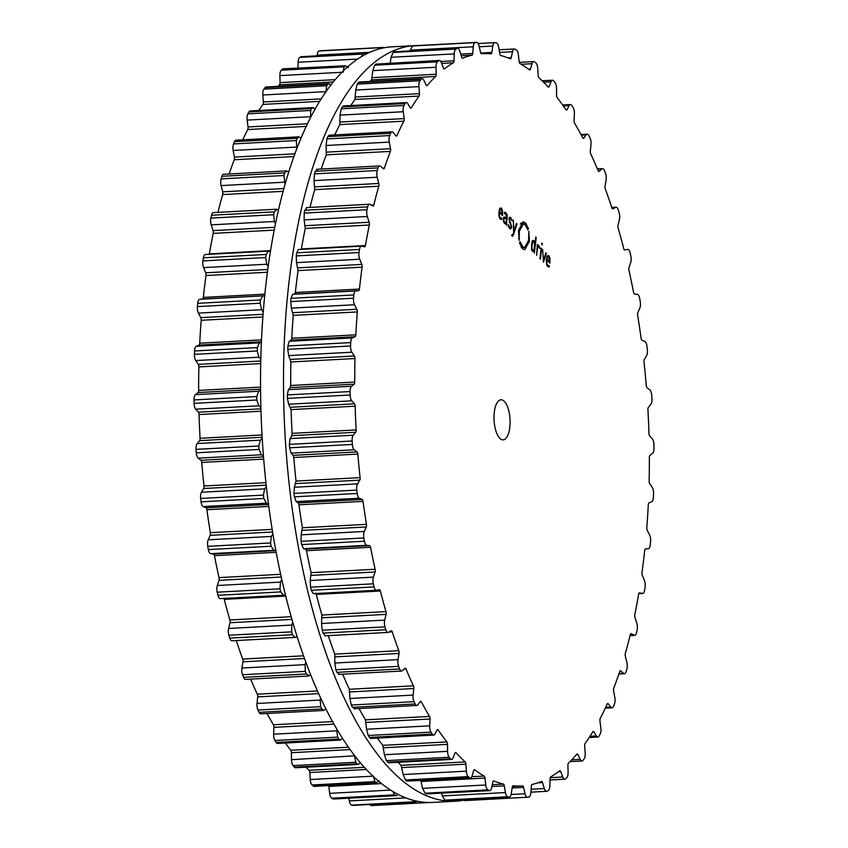 <?xml version="1.0" encoding="UTF-8"?>
<svg xmlns="http://www.w3.org/2000/svg" width="848" height="848" viewBox="0 0 848 848"><rect width="100%" height="100%" fill="white"/><g stroke="black" fill="none" stroke-linecap="round" stroke-linejoin="round"><path stroke-width="1.27" d="M369.739 773.026A378.335 150.859 86.9 0 0 432.766 802.409L455.726 801.18A378.335 150.859 86.9 0 0 463.686 800.215A378.335 150.859 86.9 0 1 455.726 801.18A378.335 150.859 86.9 0 1 392.698 771.797A378.335 150.859 86.9 0 0 455.726 801.18L432.766 802.409A378.335 150.859 86.9 0 1 369.739 773.026A378.335 150.859 86.9 0 1 260.961 353.966A378.335 150.859 86.9 0 1 392.274 46.82A378.335 150.859 86.9 0 0 260.961 353.966A378.335 150.859 86.9 0 0 369.739 773.026M418.679 45.506A378.335 150.859 86.9 0 0 415.234 45.591A378.335 150.859 86.9 0 0 283.921 352.736A378.335 150.859 86.9 0 0 392.698 771.797A378.335 150.859 86.9 0 1 283.921 352.736A378.335 150.859 86.9 0 1 415.234 45.591A378.335 150.859 86.9 0 1 418.679 45.506M205.619 254.548A6.021 2.396 86.9 0 0 205.343 254.517A6.021 2.396 86.9 0 0 203.393 257.824A378.462 150.912 86.9 0 0 203.16 259.361A378.462 150.912 86.9 0 0 202.916 260.908A6.021 2.396 86.9 0 0 203.594 267.608L205.714 272.802A2.502 0.996 -93.1 0 1 206.011 275.536A366.675 146.216 86.9 0 0 204.591 286.401A366.675 146.216 86.9 0 0 203.319 297.425A2.502 0.996 -93.1 0 1 202.492 299.026L199.704 299.302A6.021 2.396 86.9 0 0 197.711 303.319A378.462 150.912 86.9 0 0 197.563 304.951A378.462 150.912 86.9 0 0 197.414 306.594A6.021 2.396 86.9 0 0 198.421 313.103L200.764 317.64A2.502 0.996 -93.1 0 1 201.199 320.29A366.675 146.216 86.9 0 0 200.382 331.695A366.675 146.216 86.9 0 0 199.725 343.196A2.502 0.996 -93.1 0 1 199.004 345.083L196.301 346.26A6.021 2.396 86.9 0 0 194.563 350.955A378.462 150.912 86.9 0 0 194.499 352.651A378.462 150.912 86.9 0 0 194.436 354.347A6.021 2.396 86.9 0 0 195.771 360.57L198.305 364.375A2.502 0.996 -93.1 0 1 198.867 366.898A366.675 146.216 86.9 0 0 198.676 378.632A366.675 146.216 86.9 0 0 198.644 390.419A2.502 0.996 -93.1 0 1 198.04 392.55L195.453 394.627A6.021 2.396 86.9 0 0 194.001 399.917A378.462 150.912 86.9 0 0 194.033 401.645A378.462 150.912 86.9 0 0 194.065 403.372A6.021 2.396 86.9 0 0 195.697 409.192L198.368 412.192A2.502 0.996 -93.1 0 1 199.047 414.545A366.675 146.216 86.9 0 0 199.481 426.417A366.675 146.216 86.9 0 0 200.075 438.289A2.502 0.996 -93.1 0 1 199.598 440.631L197.181 443.568A6.021 2.396 86.9 0 0 196.047 449.366A378.462 150.912 86.9 0 0 196.164 451.083A378.462 150.912 86.9 0 0 196.291 452.811A6.021 2.396 86.9 0 0 198.188 458.143L200.955 460.284A2.502 0.996 -93.1 0 1 201.739 462.436A366.675 146.216 86.9 0 0 202.799 474.233A366.675 146.216 86.9 0 0 203.997 485.989A2.502 0.996 -93.1 0 1 203.658 488.501L201.453 492.243A6.021 2.396 86.9 0 0 200.658 498.444A378.462 150.912 86.9 0 0 200.859 500.14A378.462 150.912 86.9 0 0 201.071 501.836A6.021 2.396 86.9 0 0 203.213 506.574L206.022 507.825A2.502 0.996 -93.1 0 1 206.912 509.733A366.675 146.216 86.9 0 0 208.555 521.266A366.675 146.216 86.9 0 0 210.357 532.692A2.502 0.996 -93.1 0 1 210.156 535.342L208.195 539.816A6.021 2.396 86.9 0 0 207.749 546.324A378.462 150.912 86.9 0 0 208.036 547.956A378.462 150.912 86.9 0 0 208.332 549.599A6.021 2.396 86.9 0 0 210.675 553.67L213.484 554.009A2.502 0.996 -93.1 0 1 214.449 555.641A366.675 146.216 86.9 0 0 216.675 566.708A366.675 146.216 86.9 0 0 219.028 577.615A2.502 0.996 -93.1 0 1 218.975 580.339L217.3 585.491A6.021 2.396 86.9 0 0 217.205 592.18A378.462 150.912 86.9 0 0 217.576 593.738A378.462 150.912 86.9 0 0 217.947 595.285A6.021 2.396 86.9 0 0 220.3 598.635A6.021 2.396 86.9 0 0 220.448 598.614L283.274 595.254M223.872 598.444A2.502 0.996 -93.1 0 1 224.243 599.366A366.675 146.216 86.9 0 0 226.999 609.765A366.675 146.216 86.9 0 0 229.882 619.983A2.502 0.996 -93.1 0 1 229.967 622.739L228.61 628.463A6.021 2.396 86.9 0 0 228.865 635.226A378.462 150.912 86.9 0 0 229.31 636.678A378.462 150.912 86.9 0 0 229.755 638.109A6.021 2.396 86.9 0 0 231.928 640.781L294.998 637.399L292.528 634.749A378.462 150.912 -93.1 0 1 292.083 633.308A378.462 150.912 -93.1 0 1 291.638 631.866L291.786 625.082L292.74 622.432M236.253 640.547A366.675 146.216 86.9 0 0 239.359 649.727A366.675 146.216 86.9 0 0 242.708 659.066A2.502 0.996 -93.1 0 1 242.941 661.811L241.924 668.023A6.021 2.396 86.9 0 0 242.528 674.732A378.462 150.912 86.9 0 0 243.037 676.047A378.462 150.912 86.9 0 0 243.546 677.351A6.021 2.396 86.9 0 0 245.496 679.396L308.502 676.015L309.425 675.655L306.319 673.98A378.462 150.912 -93.1 0 1 305.81 672.687A378.462 150.912 -93.1 0 1 305.301 671.372L305.1 664.631L305.778 662.214M250.626 679.121A366.675 146.216 86.9 0 0 253.541 685.894A366.675 146.216 86.9 0 0 257.315 694.194A2.502 0.996 -93.1 0 1 257.686 696.886L257.008 703.469A6.021 2.396 86.9 0 0 257.962 710.03A378.462 150.912 86.9 0 0 258.523 711.175A378.462 150.912 86.9 0 0 259.096 712.32A6.021 2.396 86.9 0 0 260.802 713.815L323.745 710.433L325.812 708.896M267.003 713.475A366.675 146.216 86.9 0 0 269.314 717.662A366.675 146.216 86.9 0 0 273.427 724.775A2.502 0.996 -93.1 0 1 273.936 727.361L273.628 734.198A6.021 2.396 86.9 0 0 274.9 740.495A378.462 150.912 86.9 0 0 275.515 741.47A378.462 150.912 86.9 0 0 276.13 742.435A6.021 2.396 86.9 0 0 277.561 743.442L340.451 740.071L342.465 738.354M285.352 743.028A366.675 146.216 86.9 0 0 286.391 744.47A366.675 146.216 86.9 0 0 290.79 750.289A2.502 0.996 -93.1 0 1 291.415 752.717L291.479 759.702A6.021 2.396 86.9 0 0 293.048 765.617A378.462 150.912 86.9 0 0 293.705 766.391A378.462 150.912 86.9 0 0 294.362 767.164A6.021 2.396 86.9 0 0 295.496 767.779L358.344 764.419L360.262 762.681M305.863 767.228A366.675 146.216 86.9 0 0 309.085 770.281A2.502 0.996 -93.1 0 1 309.838 772.517L310.262 779.535A6.021 2.396 86.9 0 0 312.106 784.972A378.462 150.912 86.9 0 0 312.785 785.534A378.462 150.912 86.9 0 0 313.463 786.096A6.021 2.396 86.9 0 0 314.301 786.414L376.236 782.736A378.462 150.912 -93.1 0 1 375.558 782.174A378.462 150.912 -93.1 0 1 374.88 781.602L373.438 776.143M328.717 785.64A2.502 0.996 -93.1 0 1 328.865 786.435L329.649 793.346A6.021 2.396 86.9 0 0 331.748 798.212A378.462 150.912 86.9 0 0 332.437 798.562A378.462 150.912 86.9 0 0 333.137 798.901A6.021 2.396 86.9 0 0 333.656 799.017L396.451 795.657L398.03 794.375M348.867 798.201L349.323 800.915A6.021 2.396 86.9 0 0 351.634 805.123A378.462 150.912 86.9 0 0 352.323 805.25A378.462 150.912 86.9 0 0 353.022 805.367A6.021 2.396 86.9 0 0 353.224 805.377A6.021 2.396 86.9 0 0 353.436 805.346M369.834 804.487A6.021 2.396 86.9 0 0 371.329 805.6A6.021 2.396 86.9 0 0 371.413 805.589L429.258 802.494M320.65 50.763A6.021 2.396 86.9 0 0 320.565 50.763A6.021 2.396 86.9 0 0 320.48 50.774A378.462 150.912 86.9 0 0 319.802 50.869A378.462 150.912 86.9 0 0 319.113 50.986A6.021 2.396 86.9 0 0 317.173 55.141L317.11 55.83M365.87 54.251L364.311 53.297L301.528 56.668A6.021 2.396 86.9 0 0 301.135 56.763A378.462 150.912 86.9 0 0 300.468 57.092A378.462 150.912 86.9 0 0 299.81 57.42A6.021 2.396 86.9 0 0 298.125 62.243L297.977 68.02M281.292 70.214L344.065 66.844A378.462 150.912 -93.1 0 1 344.691 66.292A378.462 150.912 -93.1 0 1 345.327 65.752L283.243 68.815A6.021 2.396 86.9 0 0 282.554 69.112A378.462 150.912 86.9 0 0 281.918 69.663A378.462 150.912 86.9 0 0 281.292 70.214A6.021 2.396 86.9 0 0 279.904 75.61L280.084 82.616A2.502 0.996 -93.1 0 1 279.533 84.842A366.675 146.216 86.9 0 0 277.985 86.369M330.9 85.129L328.854 83.645L266.018 87.015A6.021 2.396 86.9 0 0 265.053 87.609A378.462 150.912 86.9 0 0 264.47 88.362A378.462 150.912 86.9 0 0 263.887 89.125A6.021 2.396 86.9 0 0 262.816 95.008L263.357 101.993A2.502 0.996 -93.1 0 1 262.944 104.421A366.675 146.216 86.9 0 0 259.043 110.134A366.675 146.216 86.9 0 0 258.81 110.484M315.191 109.106L313.039 107.579L250.16 110.95A6.021 2.396 86.9 0 0 248.941 111.925A378.462 150.912 86.9 0 0 248.411 112.879A378.462 150.912 86.9 0 0 247.881 113.833A6.021 2.396 86.9 0 0 247.15 120.098L248.051 126.956A2.502 0.996 -93.1 0 1 247.764 129.532A366.675 146.216 86.9 0 0 244.256 136.56A366.675 146.216 86.9 0 0 242.708 139.846M301.082 138.235L298.856 136.835L235.945 140.206A6.021 2.396 86.9 0 0 234.493 141.658A378.462 150.912 86.9 0 0 234.016 142.782A378.462 150.912 86.9 0 0 233.55 143.927A6.021 2.396 86.9 0 0 233.168 150.467L234.408 157.071A2.502 0.996 -93.1 0 1 234.271 159.753A366.675 146.216 86.9 0 0 231.218 167.968A366.675 146.216 86.9 0 0 229.108 173.988M288.797 172.049L286.571 170.914L223.596 174.285A6.021 2.396 86.9 0 0 221.943 176.289A378.462 150.912 86.9 0 0 221.54 177.582A378.462 150.912 86.9 0 0 221.148 178.875A6.021 2.396 86.9 0 0 221.116 185.595L222.685 191.828A2.502 0.996 -93.1 0 1 222.685 194.574A366.675 146.216 86.9 0 0 220.141 203.838A366.675 146.216 86.9 0 0 217.957 212.36M210.876 218.095L273.65 214.735A378.462 150.912 -93.1 0 1 273.968 213.304A378.462 150.912 -93.1 0 1 274.296 211.873L277.105 209.371L276.384 209.233L213.336 212.615A6.021 2.396 86.9 0 0 211.523 215.233A378.462 150.912 86.9 0 0 211.194 216.664A378.462 150.912 86.9 0 0 210.876 218.095A6.021 2.396 86.9 0 0 211.205 224.858L213.06 230.624A2.502 0.996 -93.1 0 1 213.208 233.38A366.675 146.216 86.9 0 0 211.205 243.535A366.675 146.216 86.9 0 0 209.35 253.891A2.502 0.996 -93.1 0 1 209.255 254.315M202.916 260.908L265.689 257.548A378.462 150.912 -93.1 0 1 265.933 256.001A378.462 150.912 -93.1 0 1 266.166 254.453L268.456 251.135L205.343 254.517M265.689 257.548L266.781 264.226L268.18 266.77M268.795 251.156L270.47 251.443M199.704 299.302L264.724 295.751M275.494 223.946L274.392 221.476L273.65 214.735M262.891 295.92L260.484 299.959A378.462 150.912 -93.1 0 0 260.336 301.591A378.462 150.912 -93.1 0 0 260.177 303.224L261.608 309.721L263.262 312.149M277.105 209.371L278.536 209.986M196.301 346.26L259.477 342.878L261.407 342.189M285.108 184.398L283.921 175.515A378.462 150.912 -93.1 0 1 284.313 174.222A378.462 150.912 -93.1 0 1 284.716 172.928L286.571 170.914M259.477 342.878L257.336 347.595A378.462 150.912 -93.1 0 0 257.273 349.291A378.462 150.912 -93.1 0 0 257.209 350.987L258.958 357.188L260.813 359.34M195.453 394.627L258.64 391.246L260.559 390.006M296.864 148.792L296.323 140.556A378.462 150.912 -93.1 0 1 296.789 139.422A378.462 150.912 -93.1 0 1 297.266 138.288L298.856 136.835M258.64 391.246L256.774 396.557A378.462 150.912 -93.1 0 0 256.806 398.284A378.462 150.912 -93.1 0 0 256.838 400.002L258.884 405.81L260.866 407.549M197.181 443.568L260.368 440.176L262.202 438.427M310.569 117.724L310.654 110.473A378.462 150.912 -93.1 0 1 311.184 109.509A378.462 150.912 -93.1 0 1 311.714 108.565L313.039 107.579M260.368 440.176L258.82 445.995A378.462 150.912 -93.1 0 0 258.937 447.723A378.462 150.912 -93.1 0 0 259.053 449.451L261.375 454.761L263.41 455.991M201.453 492.243L264.64 488.851L266.325 486.667M326.024 91.764L326.66 85.754A378.462 150.912 -93.1 0 1 327.243 85.001A378.462 150.912 -93.1 0 1 327.826 84.238L328.854 83.645M264.64 488.851L263.421 495.084A378.462 150.912 -93.1 0 0 263.633 496.78A378.462 150.912 -93.1 0 0 263.845 498.476L266.399 503.193L268.413 503.892M208.195 539.816L271.381 536.434L272.865 533.933M271.381 536.434L270.523 542.953A378.462 150.912 -93.1 0 0 270.809 544.596A378.462 150.912 -93.1 0 0 271.106 546.239L273.862 550.288L275.77 550.447M344.065 66.844L343.09 72.228M348.422 67.596L345.327 65.752L282.554 69.112M217.3 585.491L280.487 582.099L281.716 579.438M280.487 582.099L279.978 588.819A378.462 150.912 -93.1 0 0 280.349 590.367A378.462 150.912 -93.1 0 0 280.72 591.925L283.455 595.254L220.3 598.635M299.81 57.42L362.584 54.06L361.333 56.795M362.584 54.06A378.462 150.912 -93.1 0 1 363.241 53.731A378.462 150.912 -93.1 0 1 363.909 53.403L364.311 53.297M285.363 594.925L283.635 595.232M319.113 50.986L381.886 47.615L380.879 48.527M381.886 47.615A378.462 150.912 -93.1 0 1 382.575 47.509A378.462 150.912 -93.1 0 1 383.254 47.414L320.565 50.763M384.314 47.785L383.338 47.403M297.033 636.604L295.56 637.261M310.591 674.796L309.425 675.655M257.008 703.469L320.194 700.077L320.608 698.095M320.194 700.077L320.735 706.66A378.462 150.912 -93.1 0 0 321.297 707.815A378.462 150.912 -93.1 0 0 321.869 708.96L323.745 710.433M273.628 734.198L336.804 730.817L337.006 729.471M336.804 730.817L337.674 737.135A378.462 150.912 -93.1 0 0 338.288 738.099A378.462 150.912 -93.1 0 0 338.903 739.064L340.451 740.071M291.479 759.702L354.708 755.801M354.655 756.321L355.821 762.257A378.462 150.912 -93.1 0 0 356.478 763.03A378.462 150.912 -93.1 0 0 357.125 763.804L358.344 764.419M313.463 786.096L376.236 782.736L379.173 780.902M392.953 791.544L394.521 794.852A378.462 150.912 -93.1 0 0 395.21 795.201A378.462 150.912 -93.1 0 0 395.91 795.541L396.451 795.657M413.05 800.258L414.396 801.763A378.462 150.912 -93.1 0 0 415.096 801.89A378.462 150.912 -93.1 0 0 415.796 802.007L417.195 801.243M504.316 401.348A20.055 7.992 -93.1 0 1 510.083 423.565A20.055 7.992 -93.1 0 1 503.129 439.847A20.055 7.992 -93.1 0 1 494.066 420.248A20.055 7.992 -93.1 0 1 500.977 399.79A20.055 7.992 -93.1 0 1 504.316 401.348M359.266 250.997A378.462 150.912 86.9 0 0 359.022 252.545A6.021 2.396 86.9 0 0 359.7 259.244L361.82 264.438A2.502 0.996 -93.1 0 1 362.107 267.162A366.675 146.216 86.9 0 0 360.697 278.038A366.675 146.216 86.9 0 0 359.425 289.051A2.502 0.996 -93.1 0 1 358.598 290.663L355.81 290.938A6.021 2.396 86.9 0 0 353.817 294.956A378.462 150.912 86.9 0 0 353.658 296.588A378.462 150.912 86.9 0 0 353.51 298.22A6.021 2.396 86.9 0 0 354.528 304.739L356.87 309.276A2.502 0.996 -93.1 0 1 357.305 311.926A366.675 146.216 86.9 0 0 356.489 323.321A366.675 146.216 86.9 0 0 355.831 334.833A2.502 0.996 -93.1 0 1 355.111 336.72L352.397 337.896A6.021 2.396 86.9 0 0 350.669 342.592A378.462 150.912 86.9 0 0 350.606 344.288A378.462 150.912 86.9 0 0 350.542 345.984A6.021 2.396 86.9 0 0 351.878 352.206L354.411 356.012A2.502 0.996 -93.1 0 1 354.962 358.534A366.675 146.216 86.9 0 0 354.782 370.269A366.675 146.216 86.9 0 0 354.74 382.056A2.502 0.996 -93.1 0 1 354.135 384.186L351.56 386.264A6.021 2.396 86.9 0 0 350.107 391.553A378.462 150.912 86.9 0 0 350.139 393.281A378.462 150.912 86.9 0 0 350.171 394.998A6.021 2.396 86.9 0 0 351.803 400.828L354.475 403.828A2.502 0.996 -93.1 0 1 355.153 406.181A366.675 146.216 86.9 0 0 355.588 418.053A366.675 146.216 86.9 0 0 356.171 429.925A2.502 0.996 -93.1 0 1 355.694 432.268L353.287 435.204A6.021 2.396 86.9 0 0 352.153 441.002A378.462 150.912 86.9 0 0 352.27 442.72A378.462 150.912 86.9 0 0 352.386 444.447A6.021 2.396 86.9 0 0 354.294 449.779L357.061 451.92A2.502 0.996 -93.1 0 1 357.845 454.072A366.675 146.216 86.9 0 0 358.895 465.87A366.675 146.216 86.9 0 0 360.103 477.625A2.502 0.996 -93.1 0 1 359.764 480.138L357.559 483.879A6.021 2.396 86.9 0 0 356.754 490.08A378.462 150.912 86.9 0 0 356.966 491.776A378.462 150.912 86.9 0 0 357.178 493.472A6.021 2.396 86.9 0 0 359.319 498.211L362.128 499.461A2.502 0.996 -93.1 0 1 363.008 501.369A366.675 146.216 86.9 0 0 364.661 512.902A366.675 146.216 86.9 0 0 366.463 524.329A2.502 0.996 -93.1 0 1 366.262 526.968L364.301 531.452A6.021 2.396 86.9 0 0 363.845 537.961A378.462 150.912 86.9 0 0 364.142 539.593A378.462 150.912 86.9 0 0 364.439 541.236A6.021 2.396 86.9 0 0 366.781 545.306L369.59 545.646A2.502 0.996 -93.1 0 1 370.555 547.278A366.675 146.216 86.9 0 0 372.781 558.334A366.675 146.216 86.9 0 0 375.134 569.252A2.502 0.996 -93.1 0 1 375.081 571.976L373.406 577.128A6.021 2.396 86.9 0 0 373.311 583.816A378.462 150.912 86.9 0 0 373.682 585.374A378.462 150.912 86.9 0 0 374.053 586.922A6.021 2.396 86.9 0 0 376.406 590.272A6.021 2.396 86.9 0 0 376.554 590.25L379.321 589.678A2.502 0.996 -93.1 0 1 379.385 589.667A2.502 0.996 -93.1 0 1 380.349 591.003A366.675 146.216 86.9 0 0 383.105 601.402A366.675 146.216 86.9 0 0 385.978 611.62A2.502 0.996 -93.1 0 1 386.073 614.376L384.706 620.1A6.021 2.396 86.9 0 0 384.971 626.863A378.462 150.912 86.9 0 0 385.416 628.304A378.462 150.912 86.9 0 0 385.861 629.746A6.021 2.396 86.9 0 0 388.024 632.417A6.021 2.396 86.9 0 0 388.479 632.279L391.151 630.795A2.502 0.996 -93.1 0 1 391.341 630.742A2.502 0.996 -93.1 0 1 392.221 631.792A366.675 146.216 86.9 0 0 395.465 641.364A366.675 146.216 86.9 0 0 398.814 650.702A2.502 0.996 -93.1 0 1 399.048 653.448L398.019 659.649A6.021 2.396 86.9 0 0 398.634 666.369A378.462 150.912 86.9 0 0 399.143 667.683A378.462 150.912 86.9 0 0 399.652 668.987A6.021 2.396 86.9 0 0 401.602 671.033A6.021 2.396 86.9 0 0 402.344 670.683L404.878 668.309A2.502 0.996 -93.1 0 1 405.185 668.16A2.502 0.996 -93.1 0 1 405.98 668.966A366.675 146.216 86.9 0 0 409.648 677.531A366.675 146.216 86.9 0 0 413.421 685.831A2.502 0.996 -93.1 0 1 413.792 688.523L413.114 695.095A6.021 2.396 86.9 0 0 414.057 701.667A378.462 150.912 86.9 0 0 414.63 702.812A378.462 150.912 86.9 0 0 415.202 703.957A6.021 2.396 86.9 0 0 416.898 705.451A6.021 2.396 86.9 0 0 417.916 704.783L420.269 701.572A2.502 0.996 -93.1 0 1 420.693 701.296A2.502 0.996 -93.1 0 1 421.382 701.868A366.675 146.216 86.9 0 0 425.42 709.299A366.675 146.216 86.9 0 0 429.533 716.412A2.502 0.996 -93.1 0 1 430.042 718.998L429.724 725.835A6.021 2.396 86.9 0 0 430.996 732.131A378.462 150.912 86.9 0 0 431.611 733.096A378.462 150.912 86.9 0 0 432.236 734.061A6.021 2.396 86.9 0 0 433.667 735.078A6.021 2.396 86.9 0 0 434.929 734.008L437.059 730.011A2.502 0.996 -93.1 0 1 437.589 729.566A2.502 0.996 -93.1 0 1 438.162 729.948A366.675 146.216 86.9 0 0 442.497 736.106A366.675 146.216 86.9 0 0 446.896 741.915A2.502 0.996 -93.1 0 1 447.521 744.353L447.574 751.339A6.021 2.396 86.9 0 0 449.154 757.253A378.462 150.912 86.9 0 0 449.811 758.027A378.462 150.912 86.9 0 0 450.458 758.801A6.021 2.396 86.9 0 0 451.602 759.416A6.021 2.396 86.9 0 0 453.097 757.858L454.963 753.141A2.502 0.996 -93.1 0 1 455.577 752.494A2.502 0.996 -93.1 0 1 456.033 752.727A366.675 146.216 86.9 0 0 460.591 757.497A366.675 146.216 86.9 0 0 465.192 761.917A2.502 0.996 -93.1 0 1 465.934 764.154L466.358 771.161A6.021 2.396 86.9 0 0 468.213 776.609A378.462 150.912 86.9 0 0 468.891 777.171A378.462 150.912 86.9 0 0 469.569 777.733A6.021 2.396 86.9 0 0 470.407 778.051A6.021 2.396 86.9 0 0 472.092 775.931L473.672 770.578A2.502 0.996 -93.1 0 1 474.371 769.687A2.502 0.996 -93.1 0 1 474.689 769.804A366.675 146.216 86.9 0 0 479.396 773.111A366.675 146.216 86.9 0 0 484.123 776.058A2.502 0.996 -93.1 0 1 484.971 778.072L485.756 784.983A6.021 2.396 86.9 0 0 487.854 789.848A378.462 150.912 86.9 0 0 488.543 790.198A378.462 150.912 86.9 0 0 489.232 790.537A6.021 2.396 86.9 0 0 489.762 790.654A6.021 2.396 86.9 0 0 491.607 787.898L492.858 782.004A2.502 0.996 -93.1 0 1 493.631 780.849A2.502 0.996 -93.1 0 1 493.822 780.891A366.675 146.216 86.9 0 0 498.592 782.683A366.675 146.216 86.9 0 0 503.362 784.103A2.502 0.996 -93.1 0 1 504.295 785.852L505.429 792.551A6.021 2.396 86.9 0 0 507.729 796.76A378.462 150.912 86.9 0 0 508.429 796.887A378.462 150.912 86.9 0 0 509.118 797.003A6.021 2.396 86.9 0 0 509.33 797.014A6.021 2.396 86.9 0 0 511.302 793.58L512.213 787.23A2.502 0.996 -93.1 0 1 513.029 785.799A2.502 0.996 -93.1 0 1 513.082 785.799A366.675 146.216 86.9 0 0 517.842 786.054A366.675 146.216 86.9 0 0 521.668 785.969A366.675 146.216 86.9 0 0 522.58 785.916A2.502 0.996 -93.1 0 1 522.591 785.916A2.502 0.996 -93.1 0 1 523.587 787.368L525.039 793.739A6.021 2.396 86.9 0 0 527.435 797.237A6.021 2.396 86.9 0 0 527.52 797.226A378.462 150.912 86.9 0 0 528.198 797.131A378.462 150.912 86.9 0 0 528.887 797.014A6.021 2.396 86.9 0 0 530.827 792.859L531.389 786.181A2.502 0.996 -93.1 0 1 532.162 784.453A366.675 146.216 86.9 0 0 536.826 783.149A366.675 146.216 86.9 0 0 541.448 781.464A2.502 0.996 -93.1 0 1 541.586 781.432A2.502 0.996 -93.1 0 1 542.497 782.598L544.268 788.534A6.021 2.396 86.9 0 0 546.472 791.332A6.021 2.396 86.9 0 0 546.865 791.237A378.462 150.912 86.9 0 0 547.532 790.908A378.462 150.912 86.9 0 0 548.19 790.58A6.021 2.396 86.9 0 0 549.875 785.757L550.055 778.856A2.502 0.996 -93.1 0 1 550.734 776.853A366.675 146.216 86.9 0 0 555.217 774.023A366.675 146.216 86.9 0 0 559.638 770.821A2.502 0.996 -93.1 0 1 559.892 770.715A2.502 0.996 -93.1 0 1 560.729 771.627L562.765 777.022A6.021 2.396 86.9 0 0 564.757 779.185A6.021 2.396 86.9 0 0 565.446 778.888A378.462 150.912 86.9 0 0 566.082 778.337A378.462 150.912 86.9 0 0 566.708 777.786A6.021 2.396 86.9 0 0 568.096 772.39L567.916 765.384A2.502 0.996 -93.1 0 1 568.467 763.158A366.675 146.216 86.9 0 0 572.686 758.843A366.675 146.216 86.9 0 0 576.841 754.179A2.502 0.996 -93.1 0 1 577.223 753.957A2.502 0.996 -93.1 0 1 577.954 754.625L580.223 759.395A6.021 2.396 86.9 0 0 581.982 760.985A6.021 2.396 86.9 0 0 582.947 760.391A378.462 150.912 86.9 0 0 583.53 759.638A378.462 150.912 86.9 0 0 584.113 758.875A6.021 2.396 86.9 0 0 585.184 752.992L584.643 746.007A2.502 0.996 -93.1 0 1 585.056 743.579A366.675 146.216 86.9 0 0 588.957 737.866A366.675 146.216 86.9 0 0 592.773 731.813A2.502 0.996 -93.1 0 1 593.261 731.442A2.502 0.996 -93.1 0 1 593.876 731.898L596.345 735.958A6.021 2.396 86.9 0 0 597.84 737.05A6.021 2.396 86.9 0 0 599.059 736.075A378.462 150.912 86.9 0 0 599.589 735.121A378.462 150.912 86.9 0 0 600.119 734.167A6.021 2.396 86.9 0 0 600.85 727.902L599.949 721.044A2.502 0.996 -93.1 0 1 600.236 718.468A366.675 146.216 86.9 0 0 603.744 711.44A366.675 146.216 86.9 0 0 607.147 704.105A2.502 0.996 -93.1 0 1 607.73 703.554A2.502 0.996 -93.1 0 1 608.228 703.84L610.857 707.105A6.021 2.396 86.9 0 0 612.055 707.794A6.021 2.396 86.9 0 0 613.507 706.342A378.462 150.912 86.9 0 0 613.984 705.218A378.462 150.912 86.9 0 0 614.45 704.073A6.021 2.396 86.9 0 0 614.832 697.533L613.592 690.929A2.502 0.996 -93.1 0 1 613.729 688.247A366.675 146.216 86.9 0 0 616.782 680.032A366.675 146.216 86.9 0 0 619.718 671.542A2.502 0.996 -93.1 0 1 620.386 670.757A2.502 0.996 -93.1 0 1 620.768 670.916L623.503 673.344A6.021 2.396 86.9 0 0 624.404 673.715A6.021 2.396 86.9 0 0 626.057 671.711A378.462 150.912 86.9 0 0 626.46 670.418A378.462 150.912 86.9 0 0 626.852 669.125A6.021 2.396 86.9 0 0 626.884 662.405L625.315 656.172A2.502 0.996 -93.1 0 1 625.315 653.426A366.675 146.216 86.9 0 0 627.859 644.162A366.675 146.216 86.9 0 0 630.287 634.664A2.502 0.996 -93.1 0 1 631.029 633.626A2.502 0.996 -93.1 0 1 631.272 633.689L634.071 635.247A6.021 2.396 86.9 0 0 634.664 635.385A6.021 2.396 86.9 0 0 636.477 632.767A378.462 150.912 86.9 0 0 636.806 631.336A378.462 150.912 86.9 0 0 637.124 629.905A6.021 2.396 86.9 0 0 636.795 623.142L634.94 617.376A2.502 0.996 -93.1 0 1 634.792 614.62A366.675 146.216 86.9 0 0 636.795 604.465A366.675 146.216 86.9 0 0 638.65 594.109A2.502 0.996 -93.1 0 1 639.445 592.805A2.502 0.996 -93.1 0 1 639.562 592.816L642.381 593.452A6.021 2.396 86.9 0 0 642.657 593.483A6.021 2.396 86.9 0 0 644.607 590.176A378.462 150.912 86.9 0 0 644.84 588.639A378.462 150.912 86.9 0 0 645.084 587.092A6.021 2.396 86.9 0 0 644.406 580.392L642.286 575.198A2.502 0.996 -93.1 0 1 641.989 572.464A366.675 146.216 86.9 0 0 643.409 561.599A366.675 146.216 86.9 0 0 644.681 550.575A2.502 0.996 -93.1 0 1 645.508 548.974L648.296 548.698A6.021 2.396 86.9 0 0 650.289 544.681A378.462 150.912 86.9 0 0 650.437 543.049A378.462 150.912 86.9 0 0 650.586 541.406A6.021 2.396 86.9 0 0 649.579 534.897L647.236 530.36A2.502 0.996 -93.1 0 1 646.801 527.71A366.675 146.216 86.9 0 0 647.618 516.305A366.675 146.216 86.9 0 0 648.275 504.804A2.502 0.996 -93.1 0 1 648.996 502.917L651.699 501.74A6.021 2.396 86.9 0 0 653.437 497.045A378.462 150.912 86.9 0 0 653.501 495.349A378.462 150.912 86.9 0 0 653.564 493.653A6.021 2.396 86.9 0 0 652.229 487.43L649.695 483.625A2.502 0.996 -93.1 0 1 649.133 481.102A366.675 146.216 86.9 0 0 649.324 469.368A366.675 146.216 86.9 0 0 649.356 457.581A2.502 0.996 -93.1 0 1 649.96 455.45L652.547 453.373A6.021 2.396 86.9 0 0 653.999 448.083A378.462 150.912 86.9 0 0 653.967 446.355A378.462 150.912 86.9 0 0 653.935 444.628A6.021 2.396 86.9 0 0 652.303 438.808L649.632 435.808A2.502 0.996 -93.1 0 1 648.953 433.455A366.675 146.216 86.9 0 0 648.519 421.583A366.675 146.216 86.9 0 0 647.925 409.711A2.502 0.996 -93.1 0 1 648.402 407.369L650.819 404.432A6.021 2.396 86.9 0 0 651.953 398.634A378.462 150.912 86.9 0 0 651.836 396.917A378.462 150.912 86.9 0 0 651.709 395.189A6.021 2.396 86.9 0 0 649.812 389.857L647.045 387.716A2.502 0.996 -93.1 0 1 646.261 385.564A366.675 146.216 86.9 0 0 645.201 373.767A366.675 146.216 86.9 0 0 644.003 362.011A2.502 0.996 -93.1 0 1 644.342 359.499L646.547 355.757A6.021 2.396 86.9 0 0 647.342 349.556A378.462 150.912 86.9 0 0 647.141 347.86A378.462 150.912 86.9 0 0 646.929 346.164A6.021 2.396 86.9 0 0 644.787 341.426L641.978 340.175A2.502 0.996 -93.1 0 1 641.088 338.267A366.675 146.216 86.9 0 0 639.445 326.734A366.675 146.216 86.9 0 0 637.643 315.308A2.502 0.996 -93.1 0 1 637.844 312.658L639.805 308.184A6.021 2.396 86.9 0 0 640.251 301.676A378.462 150.912 86.9 0 0 639.964 300.044A378.462 150.912 86.9 0 0 639.668 298.401A6.021 2.396 86.9 0 0 637.325 294.33L634.516 293.991A2.502 0.996 -93.1 0 1 633.551 292.359A366.675 146.216 86.9 0 0 631.325 281.292A366.675 146.216 86.9 0 0 628.972 270.385A2.502 0.996 -93.1 0 1 629.025 267.661L630.7 262.509A6.021 2.396 86.9 0 0 630.795 255.82A378.462 150.912 86.9 0 0 630.424 254.262A378.462 150.912 86.9 0 0 630.053 252.715A6.021 2.396 86.9 0 0 627.7 249.365A6.021 2.396 86.9 0 0 627.552 249.386L624.785 249.959A2.502 0.996 -93.1 0 1 624.722 249.969A2.502 0.996 -93.1 0 1 623.757 248.634A366.675 146.216 86.9 0 0 621.001 238.235A366.675 146.216 86.9 0 0 618.118 228.017A2.502 0.996 -93.1 0 1 618.033 225.261L619.39 219.537A6.021 2.396 86.9 0 0 619.135 212.774A378.462 150.912 86.9 0 0 618.69 211.322A378.462 150.912 86.9 0 0 618.245 209.891A6.021 2.396 86.9 0 0 616.072 207.219A6.021 2.396 86.9 0 0 615.627 207.347L612.956 208.841A2.502 0.996 -93.1 0 1 612.765 208.894A2.502 0.996 -93.1 0 1 611.874 207.834A366.675 146.216 86.9 0 0 608.641 198.273A366.675 146.216 86.9 0 0 605.292 188.934A2.502 0.996 -93.1 0 1 605.059 186.189L606.076 179.977A6.021 2.396 86.9 0 0 605.472 173.268A378.462 150.912 86.9 0 0 604.963 171.953A378.462 150.912 86.9 0 0 604.454 170.649A6.021 2.396 86.9 0 0 602.504 168.604A6.021 2.396 86.9 0 0 601.762 168.953L599.229 171.328A2.502 0.996 -93.1 0 1 598.911 171.466A2.502 0.996 -93.1 0 1 598.126 170.671A366.675 146.216 86.9 0 0 594.459 162.106A366.675 146.216 86.9 0 0 590.685 153.806A2.502 0.996 -93.1 0 1 590.314 151.114L590.992 144.531A6.021 2.396 86.9 0 0 590.038 137.97A378.462 150.912 86.9 0 0 589.477 136.825A378.462 150.912 86.9 0 0 588.904 135.68A6.021 2.396 86.9 0 0 587.198 134.185A6.021 2.396 86.9 0 0 586.18 134.853L583.837 138.065A2.502 0.996 -93.1 0 1 583.413 138.341A2.502 0.996 -93.1 0 1 582.724 137.768A366.675 146.216 86.9 0 0 578.686 130.338A366.675 146.216 86.9 0 0 574.573 123.225A2.502 0.996 -93.1 0 1 574.064 120.639L574.372 113.802A6.021 2.396 86.9 0 0 573.1 107.505A378.462 150.912 86.9 0 0 572.485 106.53A378.462 150.912 86.9 0 0 571.87 105.565A6.021 2.396 86.9 0 0 570.439 104.558A6.021 2.396 86.9 0 0 569.167 105.629L567.047 109.625A2.502 0.996 -93.1 0 1 566.517 110.07A2.502 0.996 -93.1 0 1 565.945 109.689A366.675 146.216 86.9 0 0 561.609 103.53A366.675 146.216 86.9 0 0 557.21 97.711A2.502 0.996 -93.1 0 1 556.585 95.283L556.521 88.298A6.021 2.396 86.9 0 0 554.952 82.383A378.462 150.912 86.9 0 0 554.295 81.609A378.462 150.912 86.9 0 0 553.638 80.836A6.021 2.396 86.9 0 0 552.504 80.221A6.021 2.396 86.9 0 0 551.009 81.779L549.144 86.485A2.502 0.996 -93.1 0 1 548.518 87.143A2.502 0.996 -93.1 0 1 548.073 86.909A366.675 146.216 86.9 0 0 543.515 82.139A366.675 146.216 86.9 0 0 538.915 77.719A2.502 0.996 -93.1 0 1 538.162 75.483L537.738 68.465A6.021 2.396 86.9 0 0 535.894 63.028A378.462 150.912 86.9 0 0 535.215 62.466A378.462 150.912 86.9 0 0 534.537 61.904A6.021 2.396 86.9 0 0 533.699 61.586A6.021 2.396 86.9 0 0 532.014 63.706L530.435 69.059A2.502 0.996 -93.1 0 1 529.735 69.949A2.502 0.996 -93.1 0 1 529.417 69.833A366.675 146.216 86.9 0 0 524.711 66.526A366.675 146.216 86.9 0 0 519.972 63.579A2.502 0.996 -93.1 0 1 519.135 61.565L518.351 54.654A6.021 2.396 86.9 0 0 516.252 49.788A378.462 150.912 86.9 0 0 515.563 49.438A378.462 150.912 86.9 0 0 514.863 49.099A6.021 2.396 86.9 0 0 514.344 48.983A6.021 2.396 86.9 0 0 512.499 51.739L511.249 57.632A2.502 0.996 -93.1 0 1 510.475 58.777A2.502 0.996 -93.1 0 1 510.284 58.745A366.675 146.216 86.9 0 0 505.514 56.954A366.675 146.216 86.9 0 0 500.744 55.533A2.502 0.996 -93.1 0 1 499.811 53.784L498.677 47.085A6.021 2.396 86.9 0 0 496.366 42.877A378.462 150.912 86.9 0 0 495.677 42.75A378.462 150.912 86.9 0 0 494.978 42.633A6.021 2.396 86.9 0 0 494.776 42.623A6.021 2.396 86.9 0 0 492.805 46.057L491.893 52.406A2.502 0.996 -93.1 0 1 491.077 53.837A2.502 0.996 -93.1 0 1 491.013 53.837A366.675 146.216 86.9 0 0 486.264 53.583A366.675 146.216 86.9 0 0 482.438 53.668A366.675 146.216 86.9 0 0 481.526 53.721A2.502 0.996 -93.1 0 1 481.516 53.721A2.502 0.996 -93.1 0 1 480.519 52.269L479.056 45.898A6.021 2.396 86.9 0 0 476.671 42.4A6.021 2.396 86.9 0 0 476.587 42.411A378.462 150.912 86.9 0 0 475.898 42.506A378.462 150.912 86.9 0 0 475.219 42.623A6.021 2.396 86.9 0 0 473.269 46.778L472.718 53.456A2.502 0.996 -93.1 0 1 471.933 55.184A366.675 146.216 86.9 0 0 467.28 56.487A366.675 146.216 86.9 0 0 462.658 58.173A2.502 0.996 -93.1 0 1 462.52 58.205A2.502 0.996 -93.1 0 1 461.598 57.039L459.839 51.103A6.021 2.396 86.9 0 0 457.634 48.294A6.021 2.396 86.9 0 0 457.242 48.4A378.462 150.912 86.9 0 0 456.574 48.728A378.462 150.912 86.9 0 0 455.917 49.057A6.021 2.396 86.9 0 0 454.231 53.88L454.04 60.78A2.502 0.996 -93.1 0 1 453.373 62.773A366.675 146.216 86.9 0 0 448.889 65.614A366.675 146.216 86.9 0 0 444.469 68.815A2.502 0.996 -93.1 0 1 444.204 68.911A2.502 0.996 -93.1 0 1 443.377 68.01L441.342 62.614A6.021 2.396 86.9 0 0 439.338 60.452A6.021 2.396 86.9 0 0 438.66 60.749A378.462 150.912 86.9 0 0 438.024 61.289A378.462 150.912 86.9 0 0 437.398 61.84A6.021 2.396 86.9 0 0 436.01 67.246L436.19 74.253A2.502 0.996 -93.1 0 1 435.639 76.479A366.675 146.216 86.9 0 0 431.409 80.793A366.675 146.216 86.9 0 0 427.265 85.457A2.502 0.996 -93.1 0 1 426.883 85.669A2.502 0.996 -93.1 0 1 426.152 85.012L423.883 80.242A6.021 2.396 86.9 0 0 422.124 78.652A6.021 2.396 86.9 0 0 421.159 79.246A378.462 150.912 86.9 0 0 420.576 79.998A378.462 150.912 86.9 0 0 419.983 80.751A6.021 2.396 86.9 0 0 418.923 86.644L419.463 93.63A2.502 0.996 -93.1 0 1 419.05 96.047A366.675 146.216 86.9 0 0 415.138 101.771A366.675 146.216 86.9 0 0 411.333 107.823A2.502 0.996 -93.1 0 1 410.845 108.194A2.502 0.996 -93.1 0 1 410.231 107.738L407.761 103.679A6.021 2.396 86.9 0 0 406.266 102.576A6.021 2.396 86.9 0 0 405.047 103.562A378.462 150.912 86.9 0 0 404.517 104.516A378.462 150.912 86.9 0 0 403.977 105.47A6.021 2.396 86.9 0 0 403.245 111.735L404.157 118.593A2.502 0.996 -93.1 0 1 403.871 121.169A366.675 146.216 86.9 0 0 400.362 128.196A366.675 146.216 86.9 0 0 396.959 135.532A2.502 0.996 -93.1 0 1 396.376 136.083A2.502 0.996 -93.1 0 1 395.878 135.797L393.249 132.532A6.021 2.396 86.9 0 0 392.041 131.843A6.021 2.396 86.9 0 0 390.599 133.295A378.462 150.912 86.9 0 0 390.122 134.419A378.462 150.912 86.9 0 0 389.656 135.563A6.021 2.396 86.9 0 0 389.274 142.104L390.515 148.707A2.502 0.996 -93.1 0 1 390.377 151.389A366.675 146.216 86.9 0 0 387.324 159.604A366.675 146.216 86.9 0 0 384.388 168.095A2.502 0.996 -93.1 0 1 383.709 168.879A2.502 0.996 -93.1 0 1 383.338 168.72L380.604 166.293A6.021 2.396 86.9 0 0 379.703 165.922A6.021 2.396 86.9 0 0 378.049 167.925A378.462 150.912 86.9 0 0 377.646 169.218A378.462 150.912 86.9 0 0 377.254 170.512A6.021 2.396 86.9 0 0 377.222 177.221L378.78 183.465A2.502 0.996 -93.1 0 1 378.791 186.21A366.675 146.216 86.9 0 0 376.236 195.475A366.675 146.216 86.9 0 0 373.82 204.972A2.502 0.996 -93.1 0 1 373.078 206A2.502 0.996 -93.1 0 1 372.834 205.947L370.025 204.389A6.021 2.396 86.9 0 0 369.442 204.241A6.021 2.396 86.9 0 0 367.629 206.87A378.462 150.912 86.9 0 0 367.301 208.301A378.462 150.912 86.9 0 0 366.983 209.732A6.021 2.396 86.9 0 0 367.311 216.494L369.166 222.261A2.502 0.996 -93.1 0 1 369.315 225.017A366.675 146.216 86.9 0 0 367.311 235.172A366.675 146.216 86.9 0 0 365.456 245.528A2.502 0.996 -93.1 0 1 364.651 246.832A2.502 0.996 -93.1 0 1 364.545 246.821L361.714 246.174A6.021 2.396 86.9 0 0 361.449 246.153A6.021 2.396 86.9 0 0 359.499 249.45A378.462 150.912 86.9 0 0 359.266 250.997M546.971 265.636L547.776 265.594L546.822 263.452L546.843 259.997L549.928 263.103L549.992 258.343L548.847 255.683L547.363 255.778L546.398 259.287L546.398 263.792L547.628 266.569L549.43 266.569L549.165 265.562L547.204 266.039L548.486 265.975M548.592 267.078L549.43 266.569L547.723 266.664M548.847 255.683L547.363 255.778L548.847 255.683M542.667 249.641L543.462 262.244L546.377 253.361L545.858 252.842L543.388 260.707L542.667 249.641M542.317 243.652L541.734 243.069L542.148 245.019L542.317 243.652L541.66 243.683M541.649 248.612L541.172 248.135L539.879 258.651L540.356 259.128L541.649 248.612L541.109 248.634M538.957 246.874L539.699 248.549L539.19 246.005L537.706 246.227L537.399 244.362L536.583 255.343L537.378 248.867L537.961 246.948L538.957 246.874L537.081 247.001M537.791 246.079L539.19 246.005L538.385 245.644M532.523 251.421L534.017 251.252L534.325 253.086L536.233 237.546L535.766 237.069L534.982 243.44L533.848 240.641L532.639 240.461L531.94 242.019L531.548 249.407L532.523 251.421L534.017 251.252L532.449 251.337M532.449 240.715L533.848 240.641L532.639 240.461M528.834 231.207L529.417 241.245L524.753 249.757L522.389 248.655L519.421 242.74L519.972 243.641L520.121 241.659L522.633 246.673L524.636 247.616L528.58 240.397L528.834 231.207M525.315 224.89L523.311 223.946L519.368 231.165L519.114 240.344L518.531 230.327L523.195 221.794L525.559 222.907L528.527 228.822L527.975 227.921L527.827 229.893L525.315 224.89M511.906 235.945L513.252 235.384L517.015 223.914L516.506 223.395L514.036 231.26L513.316 220.194L513.644 232.341L512.828 234.769L511.832 234.769L512.542 236.285M512.828 234.769L511.8 235.002M509.277 217.713L510.899 217.618L508.938 219.017L511.28 226.617L509.68 227.412L508.387 224.667L507.973 225.102L509.584 228.409L510.666 228.992L511.747 227.073L509.394 219.473L510.782 218.583L511.916 220.724L512.319 220.3L509.966 217.141M509.213 227.995L510.581 227.921L508.842 227.455M509.076 218.243L510.782 218.583M503.447 221.18L504.634 223.459L506.139 223.639L506.479 225.155L507.263 214.979L505.101 212.191L504.295 212.816L504.549 213.855L505.938 213.76L506.733 218.773L504.062 216.982L503.447 221.18M503.733 217.406L505.302 217.321L504.062 216.982M505.185 213.314L505.938 213.76M504.995 212.201L504.295 212.816M505.556 223.978L506.139 223.639L504.91 223.702M499.536 218.063L500.341 218.021L499.398 215.88L499.408 212.424L502.504 215.519L502.557 210.76L501.412 208.11L499.928 208.205L498.963 211.714L498.963 216.208L500.193 218.996L501.995 218.996L501.73 217.989L499.769 218.466L501.041 218.402M501.157 219.505L501.995 218.996L500.288 219.081M501.412 208.11L499.928 208.205L501.412 208.11M376.406 590.272L313.262 593.653L311.28 590.282A378.462 150.912 -93.1 0 1 310.909 588.735A378.462 150.912 -93.1 0 1 310.538 587.176L310.22 580.509L311.078 572.686A366.675 146.216 -93.1 0 1 308.714 561.768A366.675 146.216 -93.1 0 1 306.499 550.712L305.704 549.069L303.595 548.698L301.665 544.596A378.462 150.912 -93.1 0 1 301.369 542.964A378.462 150.912 -93.1 0 1 301.082 541.321L301.114 534.844L302.397 527.763A366.675 146.216 -93.1 0 1 300.605 516.337A366.675 146.216 -93.1 0 1 298.952 504.804L298.231 502.885L296.132 501.603L294.404 496.833A378.462 150.912 -93.1 0 1 294.192 495.137A378.462 150.912 -93.1 0 1 293.98 493.441L294.373 487.261L296.037 481.06A366.675 146.216 -93.1 0 1 294.839 469.304A366.675 146.216 -93.1 0 1 293.79 457.507L293.164 455.344L291.108 453.161L289.613 447.808A378.462 150.912 -93.1 0 1 289.497 446.09A378.462 150.912 -93.1 0 1 289.38 444.363L290.101 438.586L291.807 435.692L292.115 433.36A366.675 146.216 -93.1 0 1 291.521 421.488A366.675 146.216 -93.1 0 1 291.087 409.616L288.617 404.22L287.398 398.369A378.462 150.912 -93.1 0 1 287.366 396.641A378.462 150.912 -93.1 0 1 287.334 394.914L288.373 389.645L290.249 387.61L290.684 385.49A366.675 146.216 -93.1 0 1 290.716 373.703A366.675 146.216 -93.1 0 1 290.906 361.958L288.691 355.598L287.769 349.344A378.462 150.912 -93.1 0 1 287.832 347.648A378.462 150.912 -93.1 0 1 287.896 345.963L289.221 341.288L291.214 340.143L291.776 338.257A366.675 146.216 -93.1 0 1 292.433 326.756A366.675 146.216 -93.1 0 1 293.238 315.361L291.341 308.131L290.737 301.591A378.462 150.912 -93.1 0 1 290.896 299.948A378.462 150.912 -93.1 0 1 291.044 298.316L292.624 294.32L294.701 294.086L295.358 292.486A366.675 146.216 -93.1 0 1 296.63 281.472A366.675 146.216 -93.1 0 1 298.051 270.597L296.514 262.636L296.249 255.916A378.462 150.912 -93.1 0 1 296.493 254.368A378.462 150.912 -93.1 0 1 296.726 252.821L359.499 249.45M296.726 252.821L298.326 249.535L361.449 246.153M306.849 207.781L304.856 210.23A378.462 150.912 -93.1 0 0 304.527 211.661A378.462 150.912 -93.1 0 0 304.209 213.102L304.125 219.886L305.259 228.451A366.675 146.216 -93.1 0 0 303.255 238.606A366.675 146.216 -93.1 0 0 301.39 248.952L301.305 249.376M309.997 207.431A366.675 146.216 -93.1 0 1 312.181 198.898A366.675 146.216 -93.1 0 1 314.725 189.634L378.791 186.21M317.417 169.674L315.276 171.285A378.462 150.912 -93.1 0 0 314.873 172.579A378.462 150.912 -93.1 0 0 314.481 173.872L314.036 180.613L314.725 189.634M321.159 169.059A366.675 146.216 -93.1 0 1 323.258 163.039A366.675 146.216 -93.1 0 1 326.31 154.824L390.377 151.389M392.041 131.843L329.13 135.214L327.826 136.655A378.462 150.912 -93.1 0 0 327.349 137.789A378.462 150.912 -93.1 0 0 326.883 138.924L326.088 145.496L326.31 154.824M334.748 134.906A366.675 146.216 -93.1 0 1 336.306 131.62A366.675 146.216 -93.1 0 1 339.804 124.603L403.871 121.169M406.266 102.576L343.398 105.947L342.274 106.922A378.462 150.912 -93.1 0 0 341.744 107.876A378.462 150.912 -93.1 0 0 341.214 108.83L340.069 115.127L339.804 124.603M350.86 105.555A366.675 146.216 -93.1 0 1 351.083 105.205A366.675 146.216 -93.1 0 1 354.983 99.481L419.05 96.047M422.124 78.652L359.298 82.012L358.386 82.606A378.462 150.912 -93.1 0 0 357.803 83.358A378.462 150.912 -93.1 0 0 357.209 84.122L355.736 90.026L354.983 99.481M370.035 81.44A366.675 146.216 -93.1 0 1 371.583 79.913L435.639 76.479M439.338 60.452L375.887 64.109A378.462 150.912 -93.1 0 0 375.251 64.66A378.462 150.912 -93.1 0 0 374.625 65.211L372.823 70.628L371.583 79.913M457.634 48.294L394.468 51.76A378.462 150.912 -93.1 0 0 393.801 52.088A378.462 150.912 -93.1 0 0 393.143 52.428L391.045 57.272L390.292 63.081M315.424 593.102L316.293 594.437L380.349 591.003M325.293 635.671L323.088 633.117A378.462 150.912 -93.1 0 1 322.643 631.675A378.462 150.912 -93.1 0 1 322.198 630.223L321.53 623.492L321.922 615.054A366.675 146.216 -93.1 0 1 319.039 604.836A366.675 146.216 -93.1 0 1 316.293 594.437M413.983 45.76L413.813 45.771A378.462 150.912 -93.1 0 0 413.124 45.877A378.462 150.912 -93.1 0 0 412.446 45.983L409.955 50.848M339.158 674.065L336.879 672.347A378.462 150.912 -93.1 0 1 336.37 671.044A378.462 150.912 -93.1 0 1 335.861 669.74L334.833 663.041L334.759 654.137A366.675 146.216 -93.1 0 1 331.409 644.798A366.675 146.216 -93.1 0 1 328.293 635.618M354.74 708.165L352.429 707.317A378.462 150.912 -93.1 0 1 351.856 706.172A378.462 150.912 -93.1 0 1 351.295 705.027L349.927 698.487L349.355 689.265A366.675 146.216 -93.1 0 1 345.592 680.965A366.675 146.216 -93.1 0 1 342.666 674.192M433.667 735.078L370.777 738.449L369.463 737.431A378.462 150.912 -93.1 0 1 368.848 736.467A378.462 150.912 -93.1 0 1 368.233 735.492L366.548 729.227L365.477 719.846A366.675 146.216 -93.1 0 1 361.354 712.723A366.675 146.216 -93.1 0 1 359.054 708.546M451.602 759.416L388.755 762.787L387.684 762.161A378.462 150.912 -93.1 0 1 387.038 761.398A378.462 150.912 -93.1 0 1 386.381 760.614L384.398 754.72L382.83 745.35A366.675 146.216 -93.1 0 1 378.431 739.53A366.675 146.216 -93.1 0 1 377.392 738.089M470.407 778.051L406.796 781.093A378.462 150.912 -93.1 0 1 406.118 780.531A378.462 150.912 -93.1 0 1 405.439 779.969L403.182 774.553L401.136 765.352A366.675 146.216 -93.1 0 1 397.913 762.299M420.852 780.701L422.569 788.364L425.081 793.209L487.854 789.848M489.762 790.654L426.47 793.908A378.462 150.912 -93.1 0 1 425.77 793.558A378.462 150.912 -93.1 0 1 425.081 793.209M441.501 793.24L442.243 795.933L444.956 800.13L507.729 796.76M509.33 797.014L446.355 800.374A378.462 150.912 -93.1 0 1 445.656 800.247A378.462 150.912 -93.1 0 1 444.956 800.13M463.029 799.494L464.662 800.597L527.35 797.237M545.688 253.393L546.377 253.361M539.593 248.104L540.134 248.082M537.166 246.259L537.706 246.227M537.346 244.86L537.876 244.828M535.703 237.578L536.233 237.546M522.41 248.676L523.068 247.701M527.18 227.964L527.975 227.921M521.743 224.031L520.979 223.13L525.559 222.907M518.626 238.797L519.262 238.765M518.605 238.67L519.485 238.627M516.326 223.946L517.015 223.914M511.789 220.321L512.319 220.3M505.779 218.816L506.733 218.773M548.624 261.778L549.568 261.735L546.949 259.106L547.352 257.273L548.72 256.668L549.568 261.735M547.024 256.456L548.72 256.668M546.419 259.138L546.949 259.106M534.653 244.107L533.911 250.16L532.703 250.499L531.834 248.072L532.576 242.03L533.784 241.691L534.653 244.107M531.929 242.062L533.784 241.691M533.911 250.16L531.919 250.542M503.85 219.261L505.238 218.275L506.627 219.664L505.97 222.77L504.761 222.473L503.33 219.282M503.542 217.936L505.238 218.275M505.97 222.77L503.913 222.515M501.189 214.205L502.133 214.152L499.514 211.534L499.917 209.7L501.285 209.085L502.133 214.152M499.589 208.873L501.285 209.085M498.984 211.555L499.514 211.534M203.393 257.824L266.166 254.453M203.594 267.608L266.781 264.226M205.714 272.802L267.809 269.473M206.011 275.536L267.438 272.24M209.35 253.891L270.607 250.605M203.319 297.425L264.894 294.118M213.208 233.38L274.264 230.115M202.492 299.026L264.735 295.698M213.06 230.624L274.816 227.317M211.205 224.858L274.392 221.476M197.711 303.319L260.484 299.959M197.414 306.594L260.177 303.224M211.523 215.233L274.296 211.873M198.421 313.103L261.608 309.721M200.764 317.64L263.092 314.301M201.199 320.29L262.891 316.982M199.725 343.196L261.513 339.878M222.685 194.574L283.19 191.33M199.004 345.083L261.428 341.733M222.685 191.828L283.953 188.542M221.116 185.595L284.303 182.203M194.563 350.955L257.336 347.595M221.148 178.875L283.921 175.515M194.436 354.347L257.209 350.987M221.943 176.289L284.716 172.928M195.771 360.57L258.958 357.188M198.305 364.375L260.771 361.025M198.867 366.898L260.718 363.58M198.644 390.419L260.537 387.101M234.271 159.753L293.991 156.551M198.04 392.55L260.548 389.2M234.408 157.071L294.977 153.827M233.168 150.467L296.355 147.086M194.001 399.917L256.774 396.557M233.55 143.927L296.323 140.556M194.065 403.372L256.838 400.002M234.493 141.658L297.266 138.288M195.697 409.192L258.884 405.81M198.368 412.192L260.898 408.842M199.047 414.545L260.972 411.227M200.075 438.289L262 434.971M247.764 129.532L306.329 126.394M199.598 440.631L262.138 437.282M248.051 126.956L307.58 123.766M247.15 120.098L310.326 116.717M196.047 449.366L258.82 445.995M247.881 113.833L310.654 110.473M196.291 452.811L259.053 449.451M248.941 111.925L311.714 108.565M198.188 458.143L261.375 454.761M200.955 460.284L263.484 456.934M201.739 462.436L263.664 459.118M203.997 485.989L265.89 482.671M262.944 104.421L319.728 101.368M203.658 488.501L266.155 485.151M263.357 101.993L321.275 98.898M262.816 95.008L326.003 91.616M200.658 498.444L263.421 495.084M263.887 89.125L326.66 85.754M201.071 501.836L263.845 498.476M265.053 87.609L327.826 84.238M203.213 506.574L266.399 503.193M206.022 507.825L268.487 504.486M206.912 509.733L268.742 506.426M210.357 532.692L272.123 529.385M279.533 84.842L333.412 81.959M210.156 535.342L272.547 531.993M280.084 82.616L335.331 79.659M279.904 75.61L342.062 72.281M207.749 546.324L270.523 542.953M208.332 549.599L271.106 546.239M210.675 553.67L273.862 550.288M213.484 554.009L275.812 550.67M214.449 555.641L276.119 552.334M219.028 577.615L280.582 574.319M218.975 580.339L281.176 577.011M298.125 62.243L357.814 59.053M217.205 592.18L279.978 588.819M217.947 595.285L280.72 591.925M301.135 56.763L363.909 53.403M224.243 599.366L285.649 596.08M229.882 619.983L291.097 616.697M229.967 622.739L291.871 619.422M228.61 628.463L291.786 625.082M317.173 55.141L369.887 52.322M228.865 635.226L291.638 631.866M229.755 638.109L292.528 634.749M320.48 50.774L383.254 47.414M296.281 636.933L297.129 636.89M242.708 659.066L303.457 655.811M242.941 661.811L304.432 658.514M241.924 668.023L305.1 664.631M242.528 674.732L305.301 671.372M243.546 677.351L306.319 673.98M257.315 694.194L317.385 690.982M257.686 696.886L318.562 693.622M257.962 710.03L320.735 706.66M259.096 712.32L321.869 708.96M273.427 724.775L332.511 721.616M273.936 727.361L333.932 724.15M274.9 740.495L337.674 737.135M276.13 742.435L338.903 739.064M290.79 750.289L348.39 747.194M291.415 752.717L350.076 749.579M293.048 765.617L355.821 762.257M294.362 767.164L357.125 763.804M309.085 770.281L364.322 767.323M309.838 772.517L366.325 769.496M310.262 779.535L372.972 776.174M312.106 784.972L374.88 781.602M328.865 786.435L381.536 783.605M329.649 793.346L390.589 790.082M331.748 798.212L394.521 794.852M333.137 798.901L395.91 795.541M349.323 800.915L405.821 797.883M351.634 805.123L414.396 801.763M353.022 805.367L415.796 802.007M296.249 255.916L359.022 252.545M296.514 262.636L359.7 259.244M297.924 267.862L361.82 264.438M298.051 270.597L362.107 267.162M301.39 248.952L365.456 245.528M295.358 292.486L359.425 289.051M305.259 228.451L369.315 225.017M294.701 294.086L358.598 290.663M305.269 225.685L369.166 222.261M292.624 294.32L355.81 290.938M304.125 219.886L367.311 216.494M291.044 298.316L353.817 294.956M304.209 213.102L366.983 209.732M290.737 301.591L353.51 298.22M304.856 210.23L367.629 206.87M291.341 308.131L354.528 304.739M292.973 312.7L356.87 309.276M293.238 315.361L357.305 311.926M371.318 205.11L373.82 204.972M291.776 338.257L355.831 334.833M291.214 340.143L355.111 336.72M314.894 186.889L378.78 183.465M289.221 341.288L352.397 337.896M314.036 180.613L377.222 177.221M287.896 345.963L350.669 342.592M314.481 173.872L377.254 170.512M287.769 349.344L350.542 345.984M315.276 171.285L378.049 167.925M288.691 355.598L351.878 352.206M290.514 359.425L354.411 356.012M290.906 361.958L354.962 358.534M382.734 168.18L384.388 168.095M290.684 385.49L354.74 382.056M290.249 387.61L354.135 384.186M326.618 152.131L390.515 148.707M288.373 389.645L351.56 386.264M326.088 145.496L389.274 142.104M287.334 394.914L350.107 391.553M326.883 138.924L389.656 135.563M287.398 398.369L350.171 394.998M327.826 136.655L390.599 133.295M288.617 404.22L351.803 400.828M290.578 407.252L354.475 403.828M291.087 409.616L355.153 406.181M395.709 135.595L396.959 135.532M292.115 433.36L356.171 429.925M291.807 435.692L355.694 432.268M340.26 122.017L404.157 118.593M290.101 438.586L353.287 435.204M340.069 115.127L403.245 111.735M289.38 444.363L352.153 441.002M341.214 108.83L403.977 105.47M289.613 447.808L352.386 444.447M342.274 106.922L405.047 103.562M291.108 453.161L354.294 449.779M293.164 455.344L357.061 451.92M293.79 457.507L357.845 454.072M410.326 107.876L411.333 107.823M296.037 481.06L360.103 477.625M295.867 483.561L359.764 480.138M355.577 97.054L419.463 93.63M294.373 487.261L357.559 483.879M355.736 90.026L418.923 86.644M293.98 493.441L356.754 490.08M357.209 84.122L419.983 80.751M294.404 496.833L357.178 493.472M358.386 82.606L421.159 79.246M296.132 501.603L359.319 498.211M298.231 502.885L362.128 499.461M298.952 504.804L363.008 501.369M426.48 85.5L427.265 85.457M302.397 527.763L366.463 524.329M302.365 530.392L366.262 526.968M372.293 77.677L436.19 74.253M301.114 534.844L364.301 531.452M372.823 70.628L436.01 67.246M301.082 541.321L363.845 537.961M374.625 65.211L437.398 61.84M301.665 544.596L364.439 541.236M375.887 64.109L438.66 60.749M303.595 548.698L366.781 545.306M305.704 549.069L369.59 545.646M306.499 550.712L370.555 547.278M443.939 68.836L444.469 68.815M311.078 572.686L375.134 569.252M441.638 63.409L453.373 62.773M311.184 575.4L375.081 571.976M440.79 61.491L454.04 60.78M310.22 580.509L373.406 577.128M391.045 57.272L454.231 53.88M310.538 587.176L373.311 583.816M393.143 52.428L455.917 49.057M311.28 590.282L374.053 586.922M394.468 51.76L457.242 48.4M313.368 593.642L376.258 590.272M321.922 615.054L385.978 611.62M461.227 55.767L471.933 55.184M322.176 617.8L386.073 614.376M460.729 54.102L472.718 53.456M321.53 623.492L384.706 620.1M410.093 50.17L473.269 46.778M322.198 630.223L384.971 626.863M412.446 45.983L475.219 42.623M323.088 633.117L385.861 629.746M413.813 45.771L476.587 42.411M389.052 631.972L392.221 631.792M334.759 654.137L398.814 650.702M335.151 656.871L399.048 653.448M480.763 53L491.893 52.406M334.833 663.041L398.019 659.649M479.268 46.788L492.805 46.057M335.861 669.74L398.634 666.369M336.879 672.347L399.652 668.987M404.072 669.072L405.98 668.966M349.355 689.265L413.421 685.831M349.895 691.947L413.792 688.523M507.931 57.812L511.249 57.632M349.927 698.487L413.114 695.095M499.578 52.428L512.499 51.739M351.295 705.027L414.057 701.667M352.429 707.317L415.202 703.957M419.993 701.943L421.382 701.868M365.477 719.846L429.533 716.412M366.145 722.422L430.042 718.998M528.505 69.165L530.435 69.059M366.548 729.227L429.724 725.835M521.181 64.289L532.014 63.706M368.233 735.492L430.996 732.131M369.463 737.431L432.236 734.061M437.059 730.011L438.162 729.948M382.83 745.35L446.896 741.915M383.625 747.777L447.521 744.353M547.755 86.57L549.144 86.485M384.398 754.72L447.574 751.339M543.547 82.171L551.009 81.779M386.381 760.614L449.154 757.253M387.684 762.161L450.458 758.801M455.164 752.77L456.033 752.727M401.136 765.352L465.192 761.917M402.047 767.578L465.934 764.154M565.945 109.678L567.047 109.625M403.182 774.553L466.358 771.161M563.337 105.936L569.167 105.629M405.439 779.969L468.213 776.609M406.796 781.093L469.569 777.733M474.064 769.836L474.689 769.804M471.806 776.715L484.123 776.058M421.074 781.496L484.971 778.072M582.958 138.107L583.837 138.065M422.569 788.364L485.756 784.983M581.315 135.118L586.18 134.853M426.47 793.908L489.232 790.537M492.285 784.697L503.362 784.103M491.904 786.509L504.295 785.852M598.593 171.36L599.229 171.328M442.243 795.933L505.429 792.551M597.501 169.187L601.762 168.953M446.355 800.374L509.118 797.003M512.097 787.983L523.587 787.368M511.121 794.491L525.039 793.739M611.79 207.559L615.627 207.347M537.706 782.852L542.497 782.598M531.134 789.234L544.268 788.534M558.419 771.744L560.729 771.627M550.225 777.69L562.765 777.022M576.386 754.709L577.954 754.625M571.753 759.84L580.223 759.395M592.678 731.962L593.876 731.898M589.975 736.297L596.345 735.958M607.263 703.893L608.228 703.84M605.652 707.38L610.857 707.105M620.036 670.948L620.768 670.916M619.029 673.588L623.503 673.344M630.085 635.459L634.071 635.247M638.756 593.653L642.381 593.452M549.462 262.626L549.992 262.594M536.848 248.888L537.378 248.867M521.011 246.768L522.633 246.673M528.452 241.288L529.417 241.245M518.435 231.218L519.368 231.165M511.747 235.468L513.252 235.384M511.196 227.105L511.747 227.073M509.902 223.066L510.782 223.024M509.351 222.187L510.083 222.144M506.828 217.978L507.369 217.947M506.733 215.01L507.263 214.979M504.306 212.869L506.065 212.774M502.027 215.053L502.557 215.021M546.748 257.304L547.352 257.273M531.463 244.86L531.993 244.839M499.313 209.732L499.917 209.7M392.274 46.82L415.234 45.591L392.274 46.82M416.008 802.017L353.224 805.377M429.321 802.494L371.329 805.6M369.442 204.241L306.393 207.622M379.703 165.922L316.717 169.293M388.024 632.417L324.954 635.799M476.671 42.4L413.898 45.76M482.438 53.668L481.441 53.721M494.776 42.623L478.166 43.513M401.602 671.033L338.596 674.404M514.344 48.983L499.133 49.799M416.898 705.451L353.955 708.822M533.699 61.586L519.283 62.36M552.504 80.221L542.137 80.772M570.439 104.558L562.648 104.972M587.198 134.185L580.997 134.525M602.504 168.604L597.374 168.879M521.668 785.969L512.393 786.467M527.435 797.237L464.662 800.597M616.072 207.219L611.747 207.453M546.472 791.332L530.89 792.17M564.757 779.185L550.023 779.98M581.982 760.985L570.015 761.631M597.84 737.05L589.19 737.516M612.055 707.794L605.292 708.154M624.404 673.715L618.892 674.012M634.664 635.385L630.043 635.64M642.657 593.483L638.745 593.685M537.113 246.683L538.459 246.62M521.647 247.775L524.636 247.616M520.322 224.105L523.311 223.946M511.779 235.225L512.446 235.193M532.099 241.447L533.212 241.383M532.099 250.87L533.286 250.807M504.274 223.045L505.578 222.982"/></g></svg>
